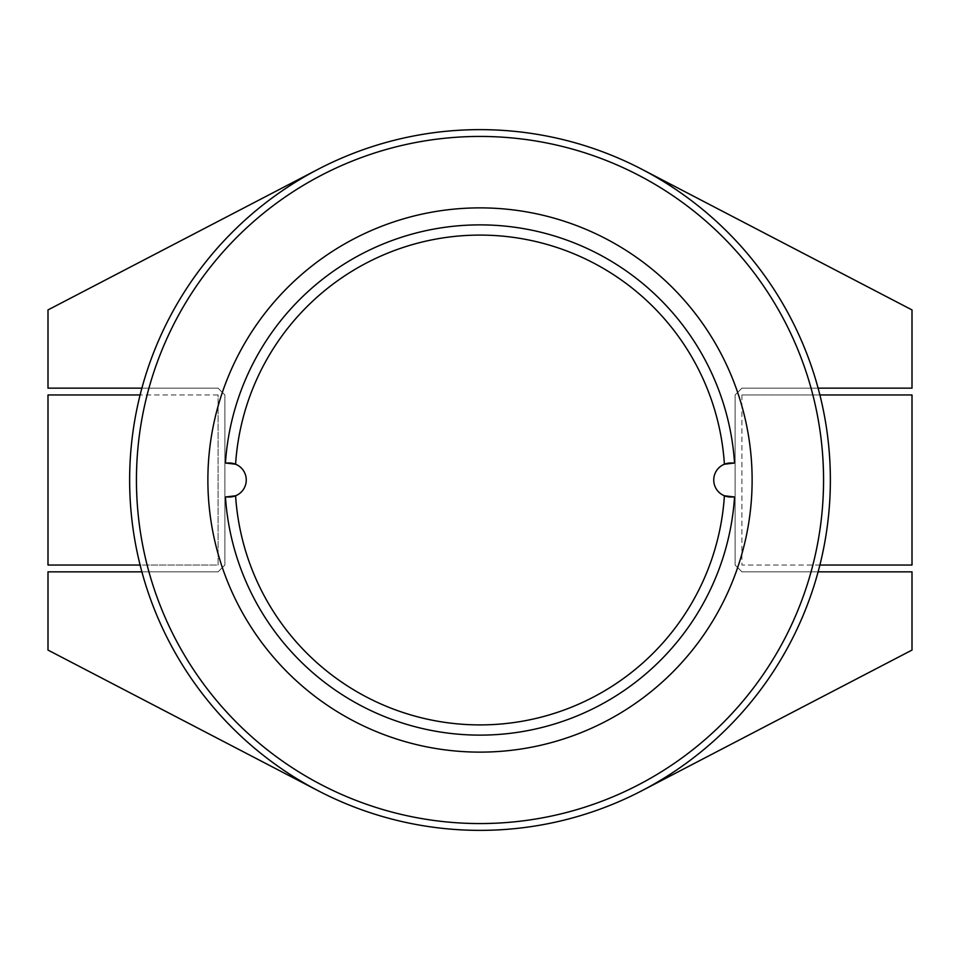 <?xml version="1.0" encoding="UTF-8"?>
<svg xmlns="http://www.w3.org/2000/svg" width="960" height="960" viewBox="0 0 960 960"><rect width="100%" height="100%" fill="white"/><g stroke="black" fill="none" stroke-linecap="round" stroke-linejoin="round"><path stroke-width="0.72" stroke-dasharray="4.8 3.6" d="M741.924 394.956L741.924 565.044L912 565.044L912 394.956L741.924 394.956L741.924 565.044L819.888 565.044A350.364 350.364 0 0 1 818.112 571.848L741.924 571.848L735.12 565.044L735.12 394.956L741.924 388.152L912 388.152L912 309.924L641.808 169.236A350.364 350.364 0 0 0 318.192 169.236L48 309.924L48 388.152L218.076 388.152L224.88 394.956L224.88 565.044L218.076 571.848L48 571.848L48 650.076L318.192 790.764A350.364 350.364 0 0 0 641.808 790.764L912 650.076L912 571.848L741.924 571.848L735.12 565.044L735.12 394.956L741.924 388.152L818.112 388.152A350.364 350.364 0 0 1 819.888 394.956L741.924 394.956M218.076 394.956L48 394.956L48 565.044L218.076 565.044L218.076 394.956L140.112 394.956A350.364 350.364 0 0 0 140.112 565.044L218.076 565.044L218.076 394.956M140.112 565.044A350.364 350.364 0 0 0 141.888 571.848L218.076 571.848L224.88 565.044L224.88 394.956L218.076 388.152L141.888 388.152A350.364 350.364 0 0 0 140.112 394.956M318.192 169.236A350.364 350.364 0 0 0 141.888 388.152M752.124 480A272.124 272.124 0 0 0 480 207.876A272.124 272.124 0 0 0 207.876 480A272.124 272.124 0 0 0 480 752.124A272.124 272.124 0 0 0 752.124 480M724.896 464.028A17.004 17.004 0 0 0 724.404 495.78M235.104 495.972A17.004 17.004 0 0 0 235.596 464.22M141.888 571.848A350.364 350.364 0 0 0 318.192 790.764"/><path stroke-width="1.44" d="M830.364 480A350.364 350.364 0 0 0 819.888 394.956L912 394.956L912 565.044L819.888 565.044A350.364 350.364 0 0 0 480 129.636A350.364 350.364 0 0 0 129.636 480A350.364 350.364 0 0 0 480 830.364A350.364 350.364 0 0 0 830.364 480A350.364 350.364 0 0 0 480 129.636A350.364 350.364 0 0 0 129.636 480M818.112 388.152A350.364 350.364 0 0 0 641.808 169.236L912 309.924L912 388.152L818.112 388.152M752.124 480A272.124 272.124 0 0 0 480 207.876A272.124 272.124 0 0 0 207.876 480A272.124 272.124 0 0 0 480 752.124A272.124 272.124 0 0 0 752.124 480M235.596 495.78A17.004 17.004 0 0 0 229.26 462.996L225.444 462.996A255.12 255.12 0 0 1 480 224.88A255.12 255.12 0 0 1 734.556 462.996L724.404 464.22A17.004 17.004 0 0 0 724.404 495.78L734.556 497.004A255.12 255.12 0 0 1 480 735.12A255.12 255.12 0 0 1 225.444 497.004L235.596 495.78A244.908 244.908 0 0 0 480 724.908A244.908 244.908 0 0 0 724.404 495.78A17.004 17.004 0 0 0 730.74 497.004L734.556 497.004A255.12 255.12 0 0 1 480 735.12A255.12 255.12 0 0 1 225.444 497.004L229.26 497.004A17.004 17.004 0 0 0 235.104 495.972M724.404 464.22A244.908 244.908 0 0 0 480 235.092A244.908 244.908 0 0 0 235.596 464.22L225.444 462.996A255.12 255.12 0 0 1 480 224.88A255.12 255.12 0 0 1 734.556 462.996L730.74 462.996A17.004 17.004 0 0 0 724.896 464.028M641.808 790.764A350.364 350.364 0 0 0 818.112 571.848L912 571.848L912 650.076L641.808 790.764M140.112 394.956L48 394.956L48 565.044L140.112 565.044M141.888 571.848L48 571.848L48 650.076L318.192 790.764M318.192 169.236L48 309.924L48 388.152L141.888 388.152M823.56 480A343.56 343.56 0 0 0 480 136.44A343.56 343.56 0 0 0 136.44 480A343.56 343.56 0 0 0 480 823.56A343.56 343.56 0 0 0 823.56 480"/></g></svg>

